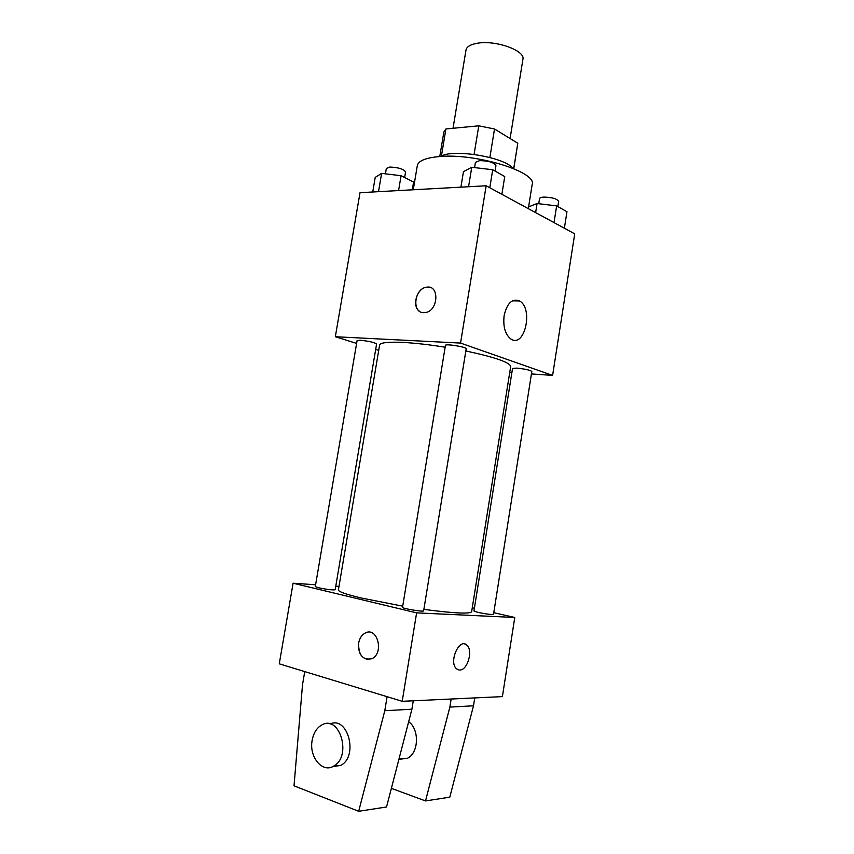 <?xml version="1.0" encoding="UTF-8"?>
<svg xmlns="http://www.w3.org/2000/svg" width="854" height="854" viewBox="0 0 854 854"><rect width="100%" height="100%" fill="white"/><g stroke="black" fill="none" stroke-linecap="round" stroke-linejoin="round"><path stroke-width="1.28" d="M510.094 138.551L522.915 59.321C525.552 50.696 495.939 39.946 477.664 43.202C470.607 44.376 466.722 46.639 466.006 50.002L453.026 128.281M489.876 157.488L494.519 128.986L517.791 143.269L513.788 168.665M441.401 156.154L445.916 128.954L443.856 132.007L439.778 156.538M445.916 128.954L478.774 125.826L494.519 128.986M474.087 154.393L478.774 125.826M440.813 156.474C452.108 148.457 504.682 157.072 512.838 168.27M513.702 168.622L517.791 143.269M528.316 208.654L532.181 184.443C537.155 171.985 475.795 152.973 439.351 156.57C425.708 157.798 418.364 160.819 417.318 165.623L413.261 189.769M356.609 343.415L335.334 336.732L360.025 192.684L486.161 185.777L574.731 233.836L552.602 375.397L531.434 373.945M378.717 350.364L375.685 349.414M445.147 347.204C429.338 344.685 415.375 343.094 403.269 342.433C388.164 341.749 380.276 342.614 379.614 345.048L338.397 589.933C338.376 591.619 345.795 594.267 360.676 597.885L402.714 606.169M423.872 609.382C453.922 613.3 469.839 614.09 471.632 611.752L510.681 366.515C509.934 362.427 494.989 357.239 465.846 350.973M511.888 372.611L509.731 372.472M335.334 336.732L460.552 343.073L552.602 375.397M516.766 368.117L512.539 368.469L473.959 611.026L477.984 612.393C486.278 614.09 491.456 614.741 493.516 614.346L531.828 371.469C530.078 370.07 525.061 368.96 516.766 368.117M360.324 340.266L357.079 340.639L315.286 586.623L318.339 587.723C326.986 589.495 332.601 590.178 335.174 589.762L376.593 344.013C374.394 342.401 368.971 341.152 360.324 340.266M445.446 345.4C445.201 343.489 467.042 347.044 466.199 348.774L423.637 610.845C423.99 612.147 401.764 608.486 402.522 607.365L445.446 345.4M460.552 343.073L486.161 185.777M504.138 315.532C507.073 303.053 512.197 298.195 519.51 300.95C533.654 308.326 524.74 348.464 510.927 339.038C505.184 334.501 502.921 326.666 504.138 315.532M423.691 312.703C411.404 312.927 414.382 288.193 426.712 287.168C439.81 284.724 438.358 311.123 425.26 312.596L423.691 312.703M419.592 311.336C411.447 306.34 416.869 287.926 426.722 287.168L430.651 287.627M315.606 584.776L293.093 583.218L416.613 612.873L514.77 617.474L493.783 612.692M474.397 608.283L472.262 607.802M338.995 586.399L335.782 586.175M416.613 612.873L402.213 701.305L279.269 663.836L293.093 583.218M402.213 701.305L502.398 696.618L514.77 617.474M458.459 669.856L456.527 668.778C448.435 662.224 459.271 637.522 466.796 645.09C473.372 650.086 467.586 670.497 459.676 670.016C467.586 670.486 473.362 650.075 466.796 645.09L464.854 644.044M367.7 632.238L365.448 632.91C361.861 634.746 359.587 638.151 358.627 643.126C359.577 638.151 361.85 634.746 365.448 632.91C377.532 626.548 384.343 653.289 371.853 658.701C362.865 660.42 358.445 655.231 358.627 643.126C357.986 652.755 361.231 658.22 368.373 659.523M398.893 759.366L407.55 758.235C418.887 752.758 419.538 729.273 408.671 721.694M391.378 788.338L425.516 800.935L449.855 707.101L451.147 699.01M413.272 700.782L411.906 709.215L386.542 806.977L358.68 811.3L294.022 785.808L302.508 684.78L304.739 671.596M330.039 724.011C347.813 715.46 358.776 756.292 340.767 765.387L332.494 766.711M387.086 696.693L384.791 710.72L358.68 811.3M312.169 740.247C313.546 732.945 316.727 727.864 321.712 725.014C339.678 714.125 352.318 756.537 333.562 766.155C322.236 773.329 308.828 756.655 312.169 740.247M474.749 697.91L473.5 705.788L449.802 797.166L425.516 800.935M473.5 705.788L449.855 707.101M411.906 709.215L384.791 710.72M460.904 187.165L463.455 171.643L471.76 167.267L492.726 169.743L504.746 176.543L501.874 194.306M468.568 186.738L471.76 167.267M489.79 187.741L492.726 169.743M495.064 171.067L495.939 165.665C494.156 162.506 488.723 160.819 479.66 160.616L475.432 162.356L474.578 167.608M528.594 206.914L537.07 203.508L556.648 205.889L566.971 211.728L564.377 228.221M535.629 212.614L537.07 203.508M554.011 222.595L556.648 205.889M557.843 206.561L558.655 201.384C557.118 198.779 552.207 197.349 543.923 197.082C541.244 197.242 539.781 197.744 539.557 198.619L538.746 203.711M372.728 191.99L375.216 177.397L381.621 173.373L401.081 175.71L413.592 182.03L412.279 189.823M378.503 191.68L381.621 173.373M398.572 190.581L401.081 175.71M404.647 177.515L405.586 171.996C403.643 168.996 398.359 167.363 389.712 167.074L386.328 168.462L385.41 173.832M512.443 300.8L519.51 300.95M407.55 758.235L398.946 759.153M333.562 766.155L340.767 765.387"/></g></svg>
